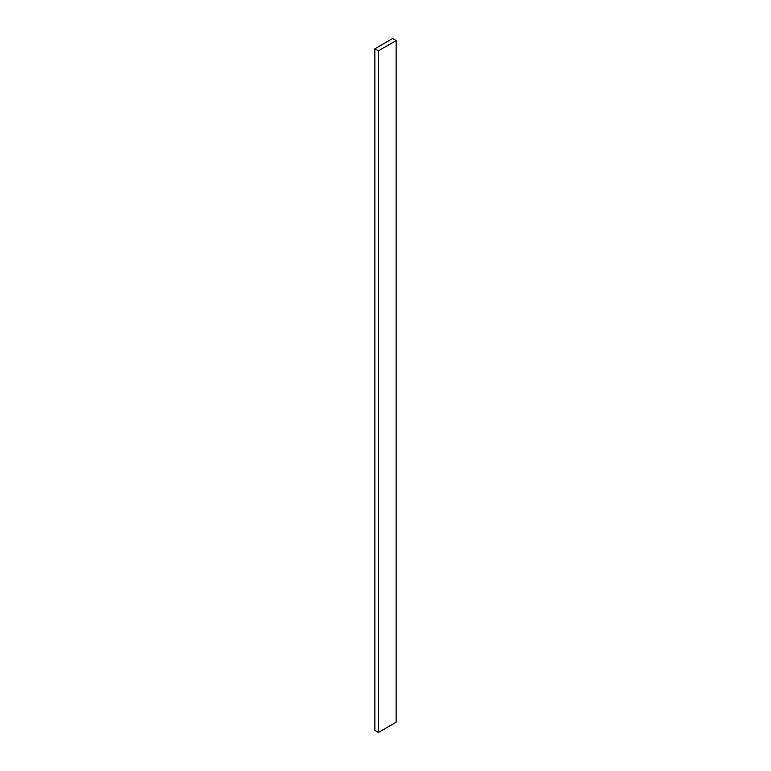 <?xml version="1.0" encoding="UTF-8"?>
<svg xmlns="http://www.w3.org/2000/svg" width="771" height="771" viewBox="0 0 771 771"><rect width="100%" height="100%" fill="white"/><g stroke="black" fill="none" stroke-linecap="round" stroke-linejoin="round"><path stroke-width="1.16" d="M396.13 722.225L396.13 40.593L392.584 38.55L374.87 48.775L374.87 730.407L374.87 48.775L378.416 50.819L378.416 732.45L374.87 730.407L378.416 732.45L378.416 50.819L396.13 40.593L396.13 722.225L378.416 732.45L396.13 722.225M396.13 40.593L392.584 38.55L374.87 48.775L378.416 50.819L396.13 40.593"/></g></svg>

